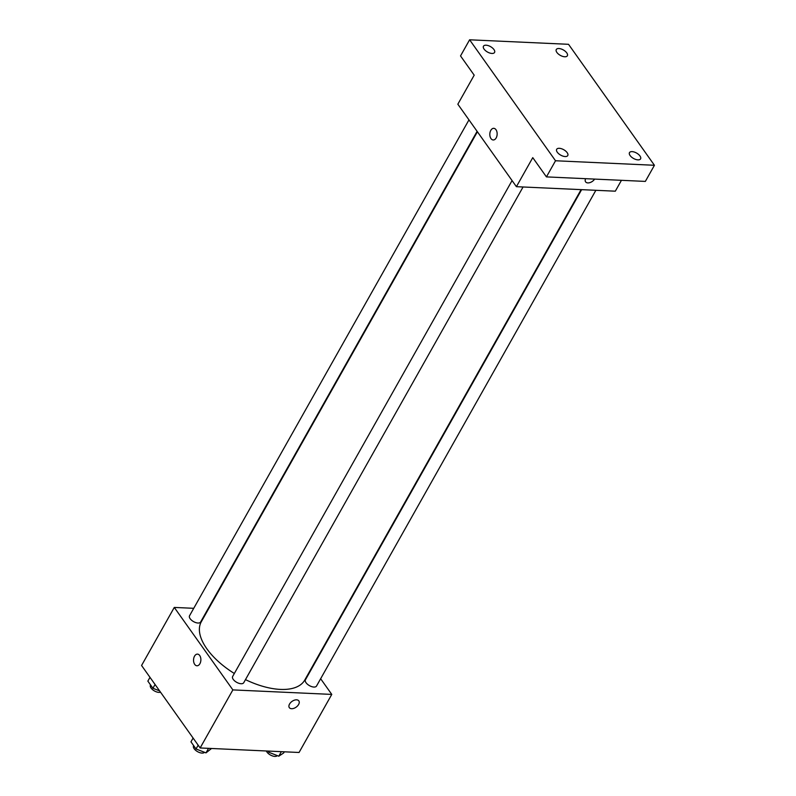 <?xml version="1.0" encoding="UTF-8"?>
<svg xmlns="http://www.w3.org/2000/svg" width="796" height="796" viewBox="0 0 796 796"><rect width="100%" height="100%" fill="white"/><g stroke="black" fill="none" stroke-linecap="round" stroke-linejoin="round"><path stroke-width="1.19" d="M320.639 678.739L331.773 694.41L299.057 752.479L200.134 747.961L141.569 665.486L174.284 607.428L193.746 608.313M331.773 694.41L232.86 689.903L200.134 747.961M232.86 689.903L174.284 607.428M196.95 665.774A5.831 3.662 92.6 0 1 193.796 662.322A5.831 3.662 92.6 0 1 194.523 656.173A5.831 3.662 92.6 0 1 197.478 654.123A5.831 3.662 92.6 0 1 200.871 660.123A5.831 3.662 92.6 0 1 196.94 665.774A5.831 3.662 92.6 0 1 193.796 662.322A5.831 3.662 92.6 0 1 194.523 656.173A5.831 3.662 92.6 0 1 197.478 654.123M477.401 131.768L201.298 621.766A59.372 28.955 29.4 0 0 234.332 673.486M245.476 679.625A59.372 28.955 29.4 0 0 304.759 680.063L581.1 189.637M207.975 608.96L208.502 608.98M581.627 189.657L305.435 679.804A6.358 3.104 29.4 0 0 309.455 685.635A6.358 3.104 29.4 0 0 316.519 686.053L595.866 190.304M512.067 180.583L232.641 676.491A6.358 3.104 29.4 0 0 236.661 682.311A6.358 3.104 29.4 0 0 243.725 682.729L523.062 186.99M468.963 119.878L189.528 615.786A6.358 3.104 29.4 0 0 193.547 621.606A6.358 3.104 29.4 0 0 200.612 622.024L477.103 131.34M298.838 700.898A5.831 3.532 -35.4 0 1 297.565 705.903A5.831 3.532 -35.4 0 1 291.585 708.709A5.831 3.532 -35.4 0 1 289.326 707.654A5.831 3.532 -35.4 0 1 292.032 701.385A5.831 3.532 -35.4 0 1 298.838 700.898A5.831 3.532 -35.4 0 1 297.565 705.903A5.831 3.532 -35.4 0 1 291.585 708.709A5.831 3.532 -35.4 0 1 289.326 707.644M516.405 186.682L457.839 104.206L474.197 75.172L460.526 55.929L469.61 39.8L568.533 44.307L654.431 165.279L645.347 181.408L546.434 176.891L532.763 157.648L516.405 186.682L615.318 191.189L621.447 180.314M654.431 165.279L555.518 160.762L546.434 176.891M555.518 160.762L469.61 39.8M493.221 139.977A5.831 3.662 92.6 0 1 490.067 136.524A5.831 3.662 92.6 0 1 490.804 130.375A5.831 3.662 92.6 0 1 493.749 128.325A5.831 3.662 92.6 0 1 497.142 134.325A5.831 3.662 92.6 0 1 493.212 139.977A5.831 3.662 92.6 0 1 490.067 136.524A5.831 3.662 92.6 0 1 490.794 130.375A5.831 3.662 92.6 0 1 493.749 128.325M594.642 179.09A5.831 3.532 -35.4 0 1 587.856 182.911A5.831 3.532 -35.4 0 1 585.607 181.856A5.831 3.532 -35.4 0 1 585.607 178.682M594.632 179.09A5.831 3.532 -35.4 0 1 587.856 182.911A5.831 3.532 -35.4 0 1 585.597 181.846M630.084 155.519A6.358 3.104 -150.6 0 1 629.487 152.623A6.358 3.104 -150.6 0 1 634.263 152.036A6.358 3.104 -150.6 0 1 639.974 155.976A6.358 3.104 -150.6 0 1 640.571 158.872A6.358 3.104 -150.6 0 1 635.795 159.459A6.358 3.104 -150.6 0 1 630.084 155.519M556.872 52.427A6.358 3.104 -150.6 0 1 556.275 49.531A6.358 3.104 -150.6 0 1 561.051 48.944A6.358 3.104 -150.6 0 1 566.762 52.874A6.358 3.104 -150.6 0 1 567.359 55.77A6.358 3.104 -150.6 0 1 562.583 56.357A6.358 3.104 -150.6 0 1 556.872 52.427M484.067 49.103A6.358 3.104 -150.6 0 1 483.47 46.208A6.358 3.104 -150.6 0 1 488.256 45.621A6.358 3.104 -150.6 0 1 493.958 49.561A6.358 3.104 -150.6 0 1 494.555 52.456A6.358 3.104 -150.6 0 1 489.779 53.033A6.358 3.104 -150.6 0 1 484.067 49.103M557.28 152.205A6.358 3.104 -150.6 0 1 556.683 149.3A6.358 3.104 -150.6 0 1 561.469 148.723A6.358 3.104 -150.6 0 1 567.17 152.653A6.358 3.104 -150.6 0 1 567.767 155.548A6.358 3.104 -150.6 0 1 562.991 156.135A6.358 3.104 -150.6 0 1 557.28 152.205M284.331 751.802L283.675 752.966L278.789 756.2L268.839 752.29L267.963 751.056M281.346 751.673L278.789 756.2M269.496 751.125L268.839 752.29M266.361 750.986A6.358 3.104 29.4 0 0 271.675 755.623A6.358 3.104 29.4 0 0 277.306 755.613M159.608 690.888L152.931 688.271L147.857 681.127L149.986 677.346M155.061 684.49L152.931 688.271M150.563 684.938L150.454 685.137A6.358 3.104 29.4 0 0 153.419 690.301A6.358 3.104 29.4 0 0 160.523 692.182M211.527 748.489L205.995 752.877L196.035 748.966L190.96 741.832L193.1 738.051M208.542 748.349L205.995 752.877M198.164 745.185L196.035 748.966M193.677 745.643L193.557 745.842A6.358 3.104 29.4 0 0 197.358 751.533A6.358 3.104 29.4 0 0 204.502 752.3"/></g></svg>
